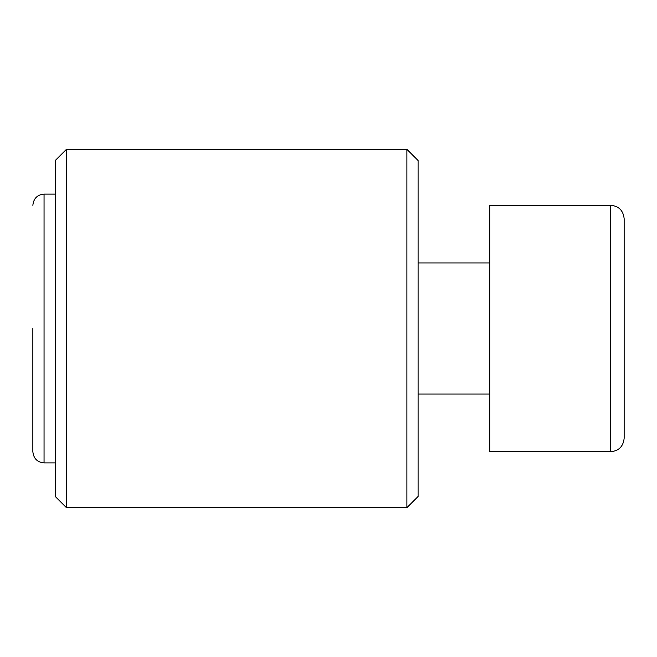 <?xml version="1.0" encoding="UTF-8"?>
<svg xmlns="http://www.w3.org/2000/svg" width="657" height="657" viewBox="0 0 657 657"><rect width="100%" height="100%" fill="white"/><g stroke="black" fill="none" stroke-linecap="round" stroke-linejoin="round"><path stroke-width="0.99" d="M32.85 328.5L32.85 451.688C33.573 458.553 37.309 462.282 44.052 462.889L44.052 194.111C37.309 194.718 33.573 198.447 32.85 205.312M624.15 328.5L624.15 218.748C623.279 210.511 618.795 206.035 610.714 205.312L610.714 451.688C618.795 450.965 623.279 446.489 624.15 438.252L624.15 328.5M610.714 451.688L489.761 451.688L489.761 205.312L610.714 205.312M66.447 149.32L55.245 160.513L55.245 496.487L66.447 507.68L66.447 149.32L406.888 149.32L406.888 507.68L418.09 496.487L418.09 160.513L406.888 149.32M44.052 462.889L55.245 462.889M44.052 194.111L55.245 194.111M489.761 262.94L418.09 262.94M489.761 394.06L418.09 394.06M66.447 507.68L406.888 507.68"/></g></svg>
